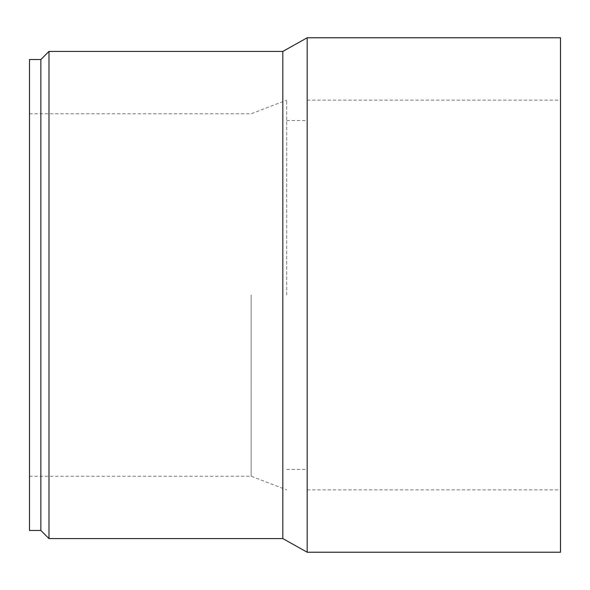 <?xml version="1.0" encoding="UTF-8"?>
<svg xmlns="http://www.w3.org/2000/svg" width="590" height="590" viewBox="0 0 590 590"><rect width="100%" height="100%" fill="white"/><g stroke="black" fill="none" stroke-linecap="round" stroke-linejoin="round"><path stroke-width="0.44" stroke-dasharray="2.95 2.21" d="M282.824 538.582L282.824 51.419M48.985 538.582L48.985 51.419M307.176 552.218L307.176 37.782M560.5 552.218L560.5 37.782M560.5 295L560.5 100.138L560.5 295M307.176 295L307.176 100.138L307.176 295M286.718 295L286.718 100.138L286.718 295M251.156 295L251.156 476.219L251.156 295M29.5 530.462L29.5 59.538M40.872 530.462L40.872 59.538M307.176 489.862L560.5 489.862M307.176 100.138L560.5 100.138M286.718 469.404L307.176 469.404M286.718 120.596L307.176 120.596M29.5 476.219L251.156 476.219L286.718 489.862M29.5 113.782L251.156 113.782L286.718 100.138"/><path stroke-width="0.89" d="M40.872 59.538L40.872 530.462L29.5 530.462L29.5 59.538L40.872 59.538L48.985 51.419L282.824 51.419L282.824 538.582L307.176 552.218L560.5 552.218L560.5 37.782L307.176 37.782L307.176 552.218M48.985 51.419L48.985 538.582L282.824 538.582M282.824 51.419L307.176 37.782M40.872 530.462L48.985 538.582"/></g></svg>

